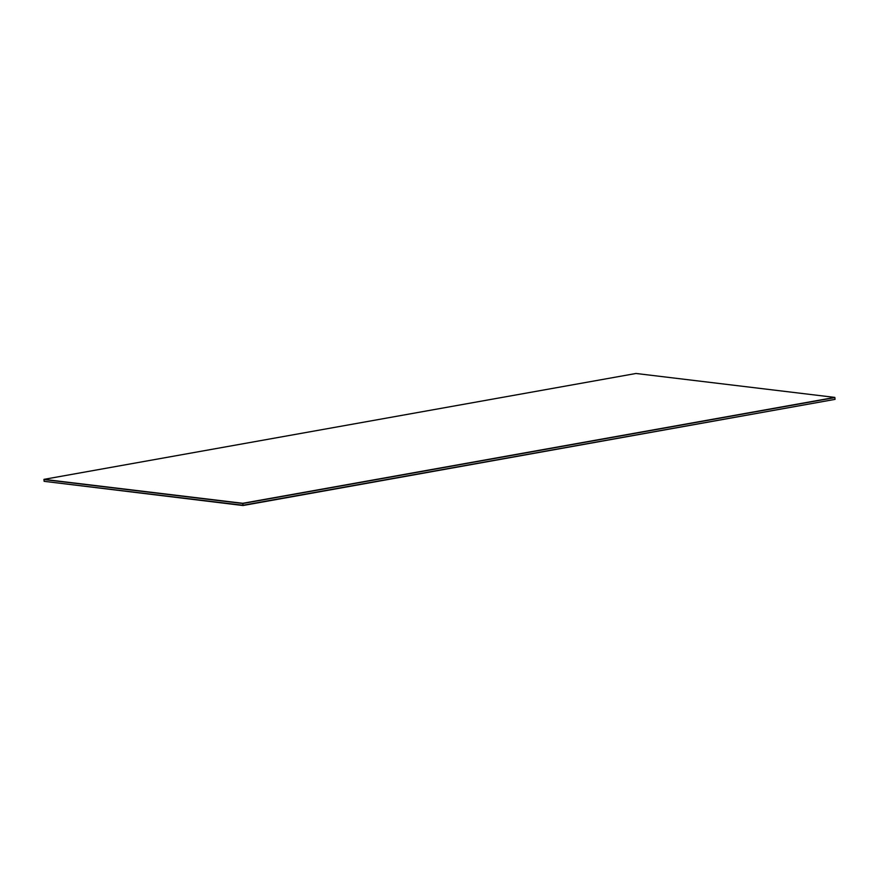 <?xml version="1.0" encoding="UTF-8"?>
<svg xmlns="http://www.w3.org/2000/svg" width="879" height="879" viewBox="0 0 879 879"><rect width="100%" height="100%" fill="white"/><g stroke="black" fill="none" stroke-linecap="round" stroke-linejoin="round"><path stroke-width="1.32" d="M242.791 503.293L43.95 479.363L242.802 503.425L834.852 397.407L242.802 503.425L43.95 479.363L636.011 373.476L834.852 397.407L242.791 503.293L834.852 397.407L636.011 373.476L43.95 479.363L242.791 503.293M242.802 503.425L43.961 479.494L242.813 503.491L834.863 397.539L242.813 503.491L43.961 479.494L242.802 503.425L834.863 397.539L242.802 503.425M242.813 503.491L43.972 479.56L44.126 481.329L242.967 505.26L242.813 503.491L242.967 505.26L835.028 399.374L834.874 397.605L835.028 399.374L242.967 505.26L44.126 481.329L43.972 479.56L242.813 503.491L834.874 397.605L242.813 503.491M242.967 505.26L44.126 481.329L242.989 505.524L835.028 399.374L242.989 505.524L44.126 481.329L242.967 505.26L835.028 399.374L242.967 505.26"/></g></svg>
